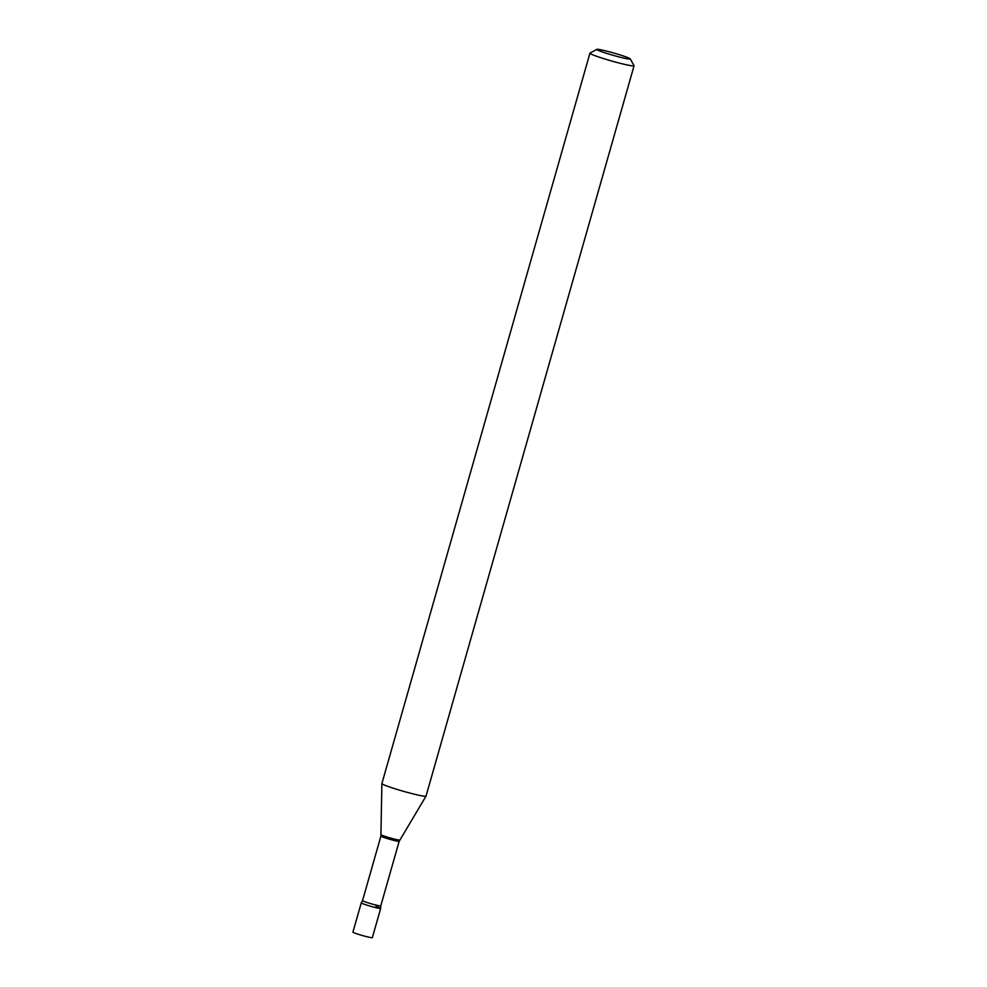 <?xml version="1.0" encoding="UTF-8"?>
<svg xmlns="http://www.w3.org/2000/svg" width="987" height="987" viewBox="0 0 987 987"><rect width="100%" height="100%" fill="white"/><g stroke="black" fill="none" stroke-linecap="round" stroke-linejoin="round"><path stroke-width="1.48" d="M380.674 908.385A10.092 0.691 15.9 0 1 375.825 907.645A10.092 0.691 15.9 0 1 365.992 904.845A10.092 0.691 15.9 0 0 380.674 908.41L380.785 905.832A9.488 0.642 15.9 0 1 366.979 902.488A9.488 0.642 15.9 0 1 362.525 900.637L361.267 902.858A10.092 0.691 15.9 0 0 365.992 904.845A10.092 0.691 15.9 0 1 361.254 902.883L352.927 932.123A10.092 0.691 15.9 0 0 357.664 934.084A10.092 0.691 15.9 0 0 372.346 937.65L380.674 908.41A10.092 0.691 15.9 0 0 375.936 906.436M604.92 52.817A17.445 1.184 15.9 0 0 622.143 57.702A17.445 1.184 15.9 0 0 630.261 58.887A17.445 1.184 15.9 0 0 622.106 55.568A17.445 1.184 15.9 0 0 596.802 49.35A17.445 1.184 15.9 0 0 604.92 52.817M596.802 49.35L590.016 53.101A22.948 1.567 15.9 0 0 589.93 53.187A22.948 1.567 15.9 0 0 600.701 57.665A22.948 1.567 15.9 0 0 634.073 65.759A22.948 1.567 15.9 0 0 634.049 65.648L630.261 58.887M362.525 900.637L380.908 836.1L381.883 783.567A22.948 1.567 15.9 0 0 381.883 783.567A22.948 1.567 15.9 0 0 392.653 788.008A22.948 1.567 15.9 0 0 426.014 796.139A22.948 1.567 15.9 0 0 426.026 796.114L634.073 65.759M380.908 836.1A9.488 0.642 15.9 0 0 385.362 837.951A9.488 0.642 15.9 0 0 399.167 841.306L426.014 796.139M381.118 834.694A9.673 0.654 15.9 0 0 385.658 836.569A9.673 0.654 15.9 0 0 399.723 839.999M380.785 905.832L399.167 841.306M381.895 783.542L589.93 53.187"/></g></svg>
